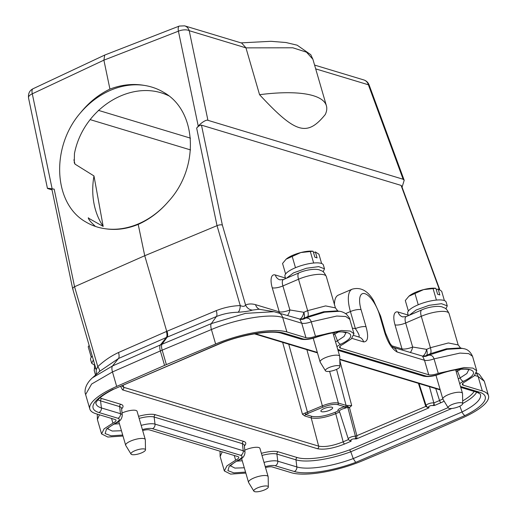 <?xml version="1.0" encoding="UTF-8"?>
<svg xmlns="http://www.w3.org/2000/svg" width="517" height="517" viewBox="0 0 517 517"><rect width="100%" height="100%" fill="white"/><g stroke="black" fill="none" stroke-linecap="round" stroke-linejoin="round"><path stroke-width="0.78" d="M80.626 112.654C89.021 102.308 98.786 94.456 109.934 89.092C121.585 84.685 133.018 83.45 144.243 85.389A75.605 61.794 -59.2 0 0 80.626 112.654C50.479 147.099 53.303 204.073 86.055 222.103C91.813 225.522 98.081 227.713 104.861 228.682A75.605 61.794 -59.2 0 0 165.698 204.512A75.605 61.794 -59.2 0 0 168.477 201.417C159.785 211.582 149.691 219.24 138.201 224.397C126.898 229.012 115.782 230.44 104.861 228.682M321.574 411.694A6.133 1.732 -16.2 0 1 320.889 411.17A6.133 1.732 -16.2 0 1 323.985 408.617A6.133 1.732 -16.2 0 1 332.664 407.751A6.133 1.732 -16.2 0 1 328.45 410.737A6.133 1.732 -16.2 0 1 321.574 411.694M73.899 159.785L74.984 164.109L74.254 162.681L74.454 153.562C83.256 107.943 132.268 77.905 168.716 95.787M95.412 226.433L91.974 223.124C89.344 220.391 88.194 218.613 88.504 217.806L88.905 219.376M88.194 218L103.174 226.407L93.978 175.942A75.605 61.794 -59.2 0 0 103.174 226.407M348.529 439.528L343.165 441.828C332.961 445.861 324.792 447.302 318.646 446.139L311.208 417.91L304.752 415.965L302.451 414.246L282.657 342.364M74.984 164.109L93.978 175.942M109.934 89.092L103.891 60.159L32.293 93.81A8.175 3.522 168.2 0 0 28.513 97.816L47.435 188.388L48.294 188.744C46.627 188.162 47.907 188.188 52.139 188.828L54.175 189.151L51.849 188.905M73.136 289.068C72.193 288.583 72.671 287.801 74.558 286.728L144.741 255.721L138.201 224.397M144.243 85.389C151.21 86.468 157.646 88.756 163.546 92.265C197.119 110.78 199.685 167.605 168.477 201.417M96.343 368.944C95.949 370.314 96.427 369.552 97.778 366.643C104.098 360.711 111.013 356 118.522 352.516L166.72 331.358L144.741 255.721L217.03 225.664L196.647 128.093L198.263 126.2C200.693 123.098 206.438 119.278 207.937 120.325L403.144 179.25L404.197 180.278L402.071 187.18M442.849 398.962L439.54 400.52A2.042 0.782 66.8 0 0 441.02 402.685L444.168 401.211M351.696 405.574L347.618 405.451L347.657 406.452L349.466 407.564L351.696 405.574L339.831 360.582M356.588 438.125L354.656 438.952L356.685 438.83L356.93 435.928L349.466 407.564L347.941 407.835L347.424 407.461L347.657 406.452L344.807 406.769A6.159 1.738 163.8 0 0 339.242 408.882A6.159 1.738 163.8 0 0 338.267 410.925L334.854 412.385C325.316 416.127 317.671 417.452 311.932 416.366A1.228 1.079 -73.2 0 0 311.208 417.91C317.354 419.08 325.529 417.665 335.74 413.684L339.637 412.01M304.752 415.965L305.469 414.421L305.263 412.941L302.451 414.246M347.618 405.451L346.073 405.386L338.338 403.053C334.337 402.31 329.006 403.234 322.349 405.832L305.263 412.941M338.267 410.925L339.165 410.976M418.427 383.349L425.769 406.427L426.344 405.89A4.136 1.17 -16.2 0 1 426.131 405.651A4.136 1.17 -16.2 0 1 429.149 403.564A4.136 1.17 -16.2 0 1 433.782 403.047C434.118 404.468 433.692 405.315 432.503 405.593L434.526 405.47L429.472 386.684M428.722 407.273L427.837 407.59L428.974 407.848L428.729 407.28M355.515 438.674L355.444 436.277L425.769 406.427L427.837 407.59M349.389 440.316L351.133 441.208L350.888 440.639C349.738 440.814 348.872 440.264 348.284 439.011L339.411 411.299A4.931 1.396 163.8 0 1 344.929 408.275L344.807 406.769L337.614 404.598C334.014 403.919 329.213 404.753 323.228 407.099L305.469 414.421L311.932 416.366M336.573 369.364L346.073 405.386A1.228 1.079 106.8 0 1 345.808 406.582A1.228 0.659 -117.8 0 0 346.086 407.784L344.929 408.275M347.424 407.461L346.086 407.784M123.156 385.165L123.718 387.298L121.682 385.844M448.09 407.642L349.576 449.868L350.81 451.755L353.227 458.592L355.709 462.366A52.178 14.735 -16.2 0 1 294.322 471.51L275.244 465.752A11.574 3.27 163.8 0 0 265.234 466.625M460.763 387.382L477.152 392.325L480.196 393.967A48.152 13.597 -16.2 0 1 462.043 411.959L459.839 406.181M285.468 278.043L275.309 274.973A16.344 6.256 66.8 0 0 272.246 287.788L279.225 311.809A8.175 2.307 163.8 0 0 289.882 309.961L303.841 312.294A8.175 3.865 -80.5 0 1 299.718 319.151M401.599 185.997L401.082 185.403L201.481 125.153C200.118 125.062 198.502 126.045 196.647 128.093M142.666 430.512A8.175 2.307 -16.2 0 1 149.607 429.937L237.833 456.569A8.175 2.307 -16.2 0 1 238.744 457.286A8.175 2.307 -16.2 0 1 235.636 460.195L226.924 465.856L224.346 470.961L220.139 456.485L222.22 451.852M224.346 470.961L230.647 474.108L245.833 473.081M99.451 414.796L97.377 419.461L97.286 414.143M265.505 467.549A8.175 2.307 -16.2 0 1 272.362 466.987L291.433 472.745A55.578 15.691 163.8 0 0 362.688 460.686L411.933 440.077A40.869 11.536 163.8 0 0 413.755 439.295L461.636 418.272A55.578 15.691 163.8 0 0 488.487 395.667A55.578 15.691 163.8 0 0 482.316 390.942L463.238 385.184A8.175 2.307 -16.2 0 1 462.321 384.467A8.175 2.307 -16.2 0 1 465.403 381.572L474.244 375.84L476.739 370.76L472.926 368.098L464.195 367.555L438.261 373.352A8.175 2.307 -16.2 0 1 428.709 374.76L340.483 348.128A8.175 2.307 -16.2 0 1 339.572 347.411A8.175 2.307 -16.2 0 1 342.681 344.503L351.386 338.842L353.971 333.736L350.216 331.054L341.53 330.486L315.467 336.315A8.175 2.307 -16.2 0 1 305.954 337.704L286.877 331.946A55.578 15.691 163.8 0 0 215.628 344.012L166.377 364.621A40.869 11.536 163.8 0 0 164.561 365.403L116.68 386.419A55.578 15.691 163.8 0 0 89.829 409.031A55.578 15.691 163.8 0 0 96 413.755L115.078 419.513A8.175 2.307 -16.2 0 1 115.989 420.231A8.175 2.307 -16.2 0 1 112.913 423.119L104.072 428.858L101.578 433.937L107.859 437.046L122.988 436.031M301.017 319.403A8.175 7.626 93.2 0 0 305.217 318.323L299.886 319.254L301.747 323.228L282.676 317.47C270.01 313.199 236.224 318.924 211.421 329.536L162.176 350.145L166.377 364.621M349.763 319.26C350.248 319.092 349.143 317.412 346.442 314.233C344.038 312.462 341.679 311.48 339.372 311.279L324.566 312.197L306.949 317.58A8.175 3.128 -113.2 0 0 306.671 318.091C308.836 318.045 310.368 319.293 311.26 321.839L336.722 316.042L345.77 316.514L349.763 319.254L353.971 333.736M358.287 336.884C360.084 336.806 359.115 334.053 355.379 328.625A8.175 2.307 -16.2 0 1 366.036 326.77C368.737 336.729 367.942 341.776 363.651 341.918L351.883 338.364M352.336 328.114L355.379 328.625L350.416 311.551A28.609 10.941 -113.2 0 1 352.167 289.184L338.286 295.136A28.609 10.941 66.8 0 0 334.454 304.565M393.056 347.321L423.766 356.465A8.175 7.626 93.2 0 0 427.979 355.386L429.433 355.14C431.624 355.095 433.162 356.336 434.054 358.876L438.261 373.352M459.865 347.967L446.501 348.788L430.448 353.673A8.175 3.128 -113.2 0 0 430.415 347.715L448.375 342.965L458.178 344.936L449.047 313.522C445.693 306.788 444.594 308.462 442.649 307.117C438.19 305.314 427.927 307.072 421.788 309.909L406.168 316.604A8.175 3.128 66.8 0 0 405.671 322.996A8.175 2.307 -16.2 0 1 395.007 324.844L401.987 348.865A8.175 2.307 163.8 0 0 412.65 347.017L405.671 322.996L421.284 316.301L430.415 347.715L426.603 349.35A8.175 3.128 -113.2 0 1 426.635 355.308L427.979 355.386L447.147 349.298L462.418 348.387M459.852 347.96L462.153 348.335C463.193 348.988 468.602 347.863 472.538 356.303L468.719 353.622L459.994 353.079L434.054 358.876A8.175 2.307 -16.2 0 1 424.502 360.284L422.647 356.31L429.433 355.147A8.175 3.128 66.8 0 1 429.711 354.643L430.448 353.673L426.635 355.308A8.175 7.626 -86.8 0 1 423.177 356.387M385.553 333.116A8.175 2.307 163.8 0 0 384.642 332.386L379.678 315.312A20.434 7.813 66.8 0 0 364.912 293.682A20.434 7.813 66.8 0 0 361.079 309.696L366.036 326.77M166.752 337.323C167.469 336.179 167.463 334.195 166.72 331.358L216.287 310.614C224.107 307.531 232.094 305.851 240.25 305.586C243.009 306.73 244.787 306.529 245.575 304.991A8.175 7.548 -110.8 0 0 252.432 310.097C249.452 311.098 244.651 311.809 238.014 312.242C230.395 312.404 223.195 313.832 216.416 316.533L166.351 337.491L118.464 358.514L100.04 371.057M279.729 313.115A8.175 7.193 -73.2 0 1 279.225 311.809L255.534 304.662C251.805 303.634 248.483 303.744 245.575 304.991L222.368 225.108C221.095 224.585 219.318 224.772 217.03 225.664L240.25 305.586A8.175 3.516 -93.2 0 1 238.014 312.242M404.197 180.278L369.112 84.937A8.175 1.021 159.8 0 0 368.382 84.782L315.687 68.877M52.017 189.868L48.294 188.744M113.746 389.198L222.601 342.332A52.178 14.735 -16.2 0 1 283.995 333.187L303.065 338.945A11.574 3.27 163.8 0 0 316.533 336.968C342.803 326.744 364.065 333.155 340.709 344.232A11.574 3.27 163.8 0 0 336.961 346.758M223.053 342.332L222.601 342.332M261.99 455.445A16.867 4.763 -16.2 0 1 276.912 454.088L295.989 459.846L296.836 466.935A48.152 13.597 -16.2 0 0 353.227 458.592L462.043 411.959C462.999 413.968 463.995 415.157 465.035 415.513L355.709 462.366M253.873 491.15A7.561 2.133 -16.2 0 1 260.471 486.84A7.561 2.133 -16.2 0 1 268.349 486.943A7.561 2.133 -16.2 0 1 264.51 489.929A7.561 2.133 -16.2 0 1 253.873 491.15L248.612 482.535A10.217 2.882 -16.2 0 1 248.522 482.329A10.217 2.882 -16.2 0 1 257.531 476.706A10.217 2.882 -16.2 0 1 268.142 476.629L259.941 448.394A10.217 2.882 163.8 0 0 244.793 450.145M131.021 454.062A7.561 2.133 -16.2 0 1 134.769 450.766A7.561 2.133 -16.2 0 1 145.497 449.861A7.561 2.133 -16.2 0 1 138.808 453.855A7.561 2.133 -16.2 0 1 131.021 454.062L125.754 445.447A10.217 2.882 -16.2 0 1 125.67 445.24A10.217 2.882 -16.2 0 1 130.827 440.988A10.217 2.882 -16.2 0 1 145.29 439.54L137.083 411.306A10.217 2.882 163.8 0 0 122.626 412.753A10.217 2.882 163.8 0 0 122.031 413.018M92.498 377.772L112.525 365.946L160.412 344.923L211.298 323.616L245.569 313.354L274.049 311.706L258.972 309.237L252.432 310.097M275.309 274.973A8.175 7.193 -73.2 0 0 279.891 279.826L283.406 279.548L299.02 272.853C305.166 270.01 315.422 268.258 319.881 270.061C321.832 271.406 322.925 269.732 326.285 276.466L335.417 307.88L325.594 305.915L307.647 310.659L303.841 312.294A8.175 3.128 -113.2 0 1 303.873 318.252L307.686 316.617L306.949 317.58L305.217 318.323L303.873 318.252A8.175 7.626 -86.8 0 1 300.409 319.332M54.175 189.151L74.558 286.728L97.778 366.643A8.175 2.411 -132.1 0 1 99.393 371.626M241.032 42.872L270.934 41.302L285.998 42.53L297.172 45.192L310.769 54.692L312.888 59.248L306.471 52.159L292.861 47.797L245.956 47.868L189.216 30.697A8.175 3.522 168.2 0 0 178.417 31.182L103.891 60.159L104.718 55.073M325.271 114.528C307.008 136.96 295.627 133.528 259.56 94.695A118.509 33.463 -16.2 0 1 326.401 105.759A118.509 33.463 -16.2 0 1 325.271 114.528M259.56 94.695L245.956 47.868M245.943 47.822L241.71 43.079M336.095 369.577A7.561 2.133 -16.2 0 1 325.458 370.799A7.561 2.133 -16.2 0 1 332.056 366.488A7.561 2.133 -16.2 0 1 339.94 366.592A7.561 2.133 -16.2 0 1 336.095 369.577M325.458 370.799L320.197 362.178A10.217 2.882 -16.2 0 1 320.107 361.978A10.217 2.882 -16.2 0 1 329.116 356.355A10.217 2.882 -16.2 0 1 339.727 356.278A10.217 2.882 -16.2 0 1 339.759 356.497L339.94 366.592M286.34 278.288L293.462 272.905L306.368 268.258L318.731 266.63L324.489 268.821L323.17 271.832M285.63 278.592L284.938 276.227A20.027 5.655 -16.2 0 1 302.594 265.215A20.027 5.655 -16.2 0 1 323.396 265.059L324.495 268.821M286.056 259.243A16.344 4.614 -16.2 0 1 286.179 259.133A16.344 4.614 -16.2 0 1 286.954 258.494A16.344 4.614 -16.2 0 1 300.836 252.548A16.344 4.614 -16.2 0 1 312.953 251.249L300.836 252.548L286.121 259.185L282.553 263.463L285.61 273.971M313.134 251.275L314.859 257.201L317.089 257.88L315.37 251.953L313.528 252.632M315.37 251.953L318.911 254.157L321.626 263.508M295.478 267.709L292.144 256.219M313.645 263.017L310.316 251.566M91.257 357.266L88.207 346.758L89.15 345.408M91.683 363.289L90.591 359.522A20.027 5.655 -16.2 0 1 92.272 356.161M94.411 365.125L91.69 363.283L93.37 359.929M145.29 439.54A10.217 2.882 -16.2 0 1 145.322 439.76L145.497 449.861M458.857 406.633A7.561 2.133 -16.2 0 1 448.22 407.855A7.561 2.133 -16.2 0 1 454.818 403.544A7.561 2.133 -16.2 0 1 462.702 403.648A7.561 2.133 -16.2 0 1 458.857 406.633M448.22 407.855L442.959 399.24A10.217 2.882 -16.2 0 1 442.869 399.034A10.217 2.882 -16.2 0 1 451.877 393.418A10.217 2.882 -16.2 0 1 462.495 393.334A10.217 2.882 -16.2 0 1 462.528 393.553L462.702 403.648M409.102 315.344L416.224 309.961L429.129 305.314L441.492 303.692L447.25 305.883L445.932 308.888M408.391 315.654L407.7 313.289A20.027 5.655 -16.2 0 1 425.355 302.271A20.027 5.655 -16.2 0 1 446.158 302.115L447.257 305.877M408.818 296.299A16.344 4.614 -16.2 0 1 408.941 296.189A16.344 4.614 -16.2 0 1 409.722 295.556A16.344 4.614 -16.2 0 1 423.604 289.604A16.344 4.614 -16.2 0 1 435.715 288.305L423.604 289.604L408.882 296.241L405.315 300.519L408.372 311.027M435.896 288.337L437.621 294.263L439.851 294.936L438.132 289.009L436.29 289.688M438.132 289.009L441.673 291.22L444.387 300.564M418.24 304.772L414.905 293.275M436.406 300.073L433.078 288.622M268.142 476.629A10.217 2.882 -16.2 0 1 268.174 476.848L268.349 486.943M406.168 316.604L402.653 316.882A8.175 7.193 106.8 0 1 398.071 312.029A16.344 6.256 66.8 0 0 395.007 324.844M408.23 315.099L398.071 312.029M120.545 386.283L122.516 389.87A2.042 1.797 106.8 0 0 123.718 387.298L318.646 446.139A2.042 1.797 -73.2 0 1 317.444 448.717C324.262 450.003 333.323 448.433 344.639 443.993L351.133 441.208M190.527 149.917L90.107 119.608M104.641 55.099L33.036 88.75A8.175 3.225 64.8 0 0 32.293 93.81L52.139 188.828M198.263 126.2L178.417 31.182A8.175 3.024 68.8 0 1 179.315 26.057L104.789 55.035M435.741 388.577L439.54 400.52L433.769 402.995M337.614 404.598A1.228 1.079 106.8 0 0 338.338 403.053L329.607 371.361M334.854 412.385A1.228 0.472 -113.2 0 1 335.74 413.684L343.165 441.828A2.042 0.782 66.8 0 0 344.639 443.993M306.885 349.679L322.349 405.832A1.228 0.472 66.8 0 0 323.228 407.099M308.352 413.477A1.228 0.472 66.8 0 1 307.473 412.204L288.745 344.206M190.463 138.142L98.379 110.347M440.09 389.475L339.811 359.199M317.328 352.413L255.301 333.691M434.526 405.47L441.02 402.685M428.955 407.112A2.094 0.595 -16.2 0 1 429.679 406.032A2.094 0.595 -16.2 0 1 432.503 405.593M356.685 438.83L428.974 407.848M348.277 438.991A4.136 1.17 -16.2 0 1 350.862 437.085A4.136 1.17 -16.2 0 1 355.444 436.277L347.941 407.835M351.114 440.471A2.094 0.595 -16.2 0 1 351.838 439.392A2.094 0.595 -16.2 0 1 354.656 438.952M122.516 389.87L317.444 448.717M139.151 418.415A16.867 4.763 -16.2 0 1 154.156 417.032L242.383 443.664A16.867 4.763 -16.2 0 1 244.302 445.344L245.006 452.304A15.6 4.401 163.8 0 0 243.236 450.753A4.084 3.593 106.8 0 1 240.722 455.328L152.496 428.696A11.574 3.27 163.8 0 0 142.395 429.588M244.367 445.951A18.877 5.332 163.8 0 0 243.643 441.376A2.042 1.797 -73.2 0 0 242.383 443.664L243.236 450.753L155.01 424.121A15.6 4.401 163.8 0 0 141.173 425.388M244.295 467.782L234.931 468.098L230.627 465.927M236.767 461.17L242.26 460.763M349.576 449.868A44.876 12.667 -16.2 0 1 297.243 457.558L278.172 451.8A2.042 1.797 -73.2 0 0 276.912 454.088L277.758 461.177A15.6 4.401 163.8 0 0 264.013 462.418M294.322 471.51A4.084 3.593 106.8 0 0 296.836 466.935L277.758 461.177A4.084 3.593 106.8 0 1 275.244 465.752M297.243 457.558A2.042 1.797 -73.2 0 0 295.989 459.846A46.885 13.235 163.8 0 0 350.81 451.755L451.78 408.482M462.696 403.512A46.885 13.235 163.8 0 0 476.68 392.183M456.24 371.813A16.867 4.763 -16.2 0 1 457.493 371.154L460.162 377.882A15.6 4.401 163.8 0 0 458.295 378.89M468.719 369.784L466.87 373.52L460.162 377.882A4.084 2.113 63.5 0 0 463.419 381.307A11.574 3.27 163.8 0 0 459.723 383.808M456.453 369.713A2.042 1.06 -116.5 0 1 457.493 371.154L460.938 369.216M333.478 334.764A16.867 4.763 -16.2 0 1 334.809 334.066L337.472 340.793A15.6 4.401 163.8 0 0 335.533 341.84M345.938 332.722L344.096 336.438L337.472 340.793A4.084 2.094 63.7 0 0 340.709 344.232M333.801 332.638A2.042 1.047 -116.3 0 1 334.809 334.066L338.202 332.16M97.939 399.77A46.885 13.235 163.8 0 0 100.556 400.849L101.403 407.939A48.152 13.597 -16.2 0 1 95.923 403.15C95.399 403.182 96.33 401.793 98.715 398.969C101.855 395.886 106.929 392.603 113.927 389.114M121.611 408.895A18.877 5.332 163.8 0 0 120.888 404.32L101.81 398.562A2.042 1.797 -73.2 0 0 100.556 400.849L119.627 406.608L120.48 413.697L101.403 407.939A4.084 3.593 106.8 0 1 98.889 412.514A52.178 14.735 -16.2 0 1 113.281 389.185M120.888 404.32A2.042 1.797 -73.2 0 0 119.627 406.608A16.867 4.763 -16.2 0 1 121.553 408.288L122.258 415.248A15.6 4.401 163.8 0 0 120.48 413.697A4.084 3.593 106.8 0 1 117.966 418.272L98.889 412.514M121.456 430.739L112.221 431.049L107.872 428.942M114.05 424.102L119.414 423.727M243.643 441.376L155.417 414.744A2.042 1.797 -73.2 0 0 154.156 417.032L155.01 424.121A4.084 3.593 106.8 0 1 152.496 428.696M298.975 272.873A8.175 3.128 66.8 0 0 298.522 279.245L282.902 285.933L289.882 309.961A8.175 3.865 -80.5 0 1 287.536 315.473M326.311 276.543A19.614 5.538 163.8 0 0 298.522 279.245L307.647 310.659A8.175 3.128 -113.2 0 1 307.686 316.617L323.59 311.751L336.968 310.885M283.406 279.548A8.175 3.128 66.8 0 0 282.902 285.933A8.175 2.307 163.8 0 1 272.246 287.788M401.082 185.403L439.463 289.714M449.073 313.606A19.614 5.538 -16.2 0 0 421.284 316.301A8.175 3.128 -113.2 0 1 421.743 309.929M422.486 356.207A8.175 3.865 -80.5 0 0 426.603 349.35L412.65 347.017A8.175 3.865 -80.5 0 1 410.298 352.529M234.266 455.49L235.636 460.195M215.628 344.012L211.421 329.536A8.175 2.934 67.3 0 1 211.298 323.616L216.416 316.533A8.175 2.934 -112.7 0 0 216.287 310.614M278.12 312.63A8.175 7.193 106.8 0 1 282.676 317.47L286.877 331.946M167.043 331.223A8.175 2.934 -112.7 0 1 167.165 337.142L162.047 344.225A8.175 2.934 67.3 0 0 162.176 350.145L160.354 350.927L164.561 365.403M166.403 331.494A8.175 3.315 -113.7 0 1 166.351 337.491L160.412 344.923A8.175 3.315 66.3 0 0 160.354 350.927L112.473 371.943L91.632 384.028L85.622 394.555L89.829 409.031M116.68 386.419L112.473 371.943A8.175 3.315 66.3 0 1 112.525 365.946L118.464 358.514A8.175 3.315 -113.7 0 0 118.522 352.516M112.913 423.119L111.556 418.447M305.954 337.704L301.747 323.228C304.028 323.694 307.195 323.235 311.26 321.839L315.467 336.315M339.973 346.364L340.483 348.128M353.887 335.501L359.069 337.065A8.175 7.193 106.8 0 1 363.651 341.918M345.614 313.606L350.416 311.551A8.175 2.307 -16.2 0 1 361.079 309.696M380.596 316.042A8.175 2.307 163.8 0 0 379.678 315.312M428.709 374.76L424.502 360.284L397.134 352.019C391.925 349.014 387.756 342.467 384.642 332.386M476.299 373.313A8.175 7.193 106.8 0 1 478.109 376.466L474.671 375.426M476.558 372.763L479.298 374.353L484.28 381.191L478.109 376.466L482.316 390.942M462.721 383.414L463.238 385.184M393.114 347.372A8.175 7.193 106.8 0 1 397.134 352.019M402.491 350.171A8.175 7.193 -73.2 0 1 401.987 348.865L391.608 345.737M222.368 225.108L201.481 125.153M403.144 179.25L368.382 84.782A8.175 7.193 106.8 0 0 363.806 79.935C366.424 80.788 368.22 82.526 369.183 85.143M122.703 435.049L111.09 435.805L105.125 433.569L106.528 428.987L114.897 423.384A11.574 3.27 163.8 0 0 117.966 418.272M337.737 349.408L425.821 376.001A11.574 3.27 163.8 0 0 439.347 374.004C465.617 363.806 486.852 370.23 463.419 381.307M460.498 386.464L479.427 392.177A52.178 14.735 -16.2 0 1 465.035 415.513M245.549 472.092L233.897 472.874L227.913 470.644L229.296 466.069L237.607 460.466A11.574 3.27 163.8 0 0 240.722 455.328M115.646 423.268A4.084 2.113 -116.5 0 1 114.897 423.384M281.707 333.329A4.084 3.593 -73.2 0 0 283.995 333.187M223.008 342.37C244.799 333.904 272.511 330.079 281.72 333.329L300.791 339.087A4.084 3.593 -73.2 0 0 303.065 338.945M316.869 337.032A4.084 0.969 -110.3 0 1 316.533 336.968M338.002 350.319L423.546 376.143A4.084 3.593 -73.2 0 0 425.821 376.001M439.689 374.062A4.084 0.995 -110.4 0 1 439.347 374.004M477.152 392.325A4.084 3.593 -73.2 0 0 479.427 392.177M230.504 465.423L230.453 466.004C229.432 466.657 234.634 461.687 238.324 460.363A4.084 2.094 -116.3 0 1 237.607 460.466M278.172 451.8A18.877 5.332 163.8 0 0 261.382 453.344M474.108 391.408A44.876 12.667 -16.2 0 1 462.65 400.914M101.81 398.562A44.876 12.667 -16.2 0 1 99.936 397.851M155.417 414.744A18.877 5.332 163.8 0 0 138.537 416.314M94.243 370.624A19.614 5.538 -16.2 0 1 95.619 367.684M255.534 304.662A8.175 7.193 -73.2 0 0 259.657 309.353M241.917 43.144L184.64 25.85A8.175 7.193 106.8 0 1 189.216 30.697L207.937 120.325M254.409 333.84L317.464 352.872M339.818 359.619L440.226 389.928M428.729 407.299C427.895 407.596 427.029 407.047 426.131 405.651L419.048 383.536M401.715 186.21L439.902 289.979M220.139 456.479L220.042 451.199M97.37 419.461L101.578 433.937M99.93 371.148L92.491 377.772C85.37 384.06 84.109 391.007 85.622 394.555M301.004 319.403L274.049 311.706M392.552 347.172L393.224 347.45L390.018 343.404L385.546 333.084L380.583 316.003L373.539 300.513C367.684 290.638 360.562 286.857 352.167 289.184M488.487 395.667L484.28 381.191M472.532 356.284L476.739 370.76M458.178 344.936L460.66 348.148M363.806 79.935L314.582 65.077M107.736 428.412L107.698 428.961C108.131 429.078 106.328 428.283 115.627 423.281C119.757 421.73 121.967 419.048 122.258 415.248M113.856 389.152L223.034 342.357M300.791 339.087C305.217 340.031 310.575 339.346 316.863 337.039C330.654 332.767 339.566 331.158 343.598 332.192L346.157 332.825M423.546 376.143C427.998 377.087 433.375 376.395 439.676 374.069C458.753 367.089 470.625 369.481 468.945 369.901M238.324 460.363C242.518 458.779 244.748 456.097 245.006 452.304M95.535 375.064L94.268 370.702L94.676 364.433M337.078 310.904L339.372 311.279M335.417 307.88L337.905 311.092M95.904 374.735L96.304 373.5L96.188 369.629L72.651 288.635M51.881 189.222L72.626 288.505M312.895 59.255L326.401 105.759M184.64 25.85L179.315 26.057M33.036 88.75C29.514 90.533 28.028 93.642 28.571 98.062M339.727 356.278L332.903 332.78M320.107 361.978L313.205 338.215M125.67 445.24L118.748 421.426M462.495 393.334L455.664 369.836M442.869 399.034L435.967 375.264M248.522 482.329L241.575 458.424"/></g></svg>

